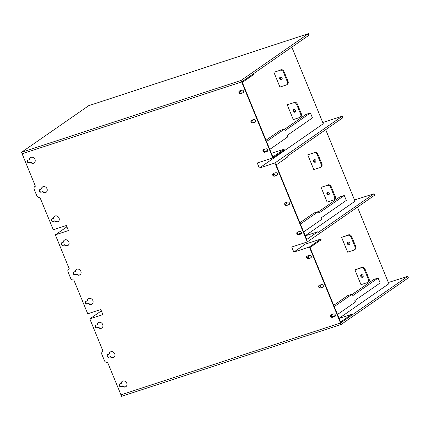 <?xml version="1.0" encoding="UTF-8"?>
<svg xmlns="http://www.w3.org/2000/svg" width="430" height="430" viewBox="0 0 430 430"><rect width="100%" height="100%" fill="white"/><g stroke="black" fill="none" stroke-linecap="round" stroke-linejoin="round"><path stroke-width="0.64" d="M269.777 149.382L287.772 136.901L287.165 135.423L312.449 117.884L310.428 112.956L285.144 130.494L284.536 129.016L280.102 130.473L266.025 140.234M284.536 129.016L266.541 141.502M263.402 149.726L264.187 151.639L267.734 150.478M310.428 112.956L305.993 114.407L284.622 129.231M303.628 231.926L321.624 219.445L321.017 217.967L346.3 200.428L344.279 195.5L318.995 213.038L318.388 211.56L313.954 213.011L299.877 222.778M318.388 211.56L300.398 224.041M297.259 232.27L298.038 234.178L301.586 233.017M344.279 195.5L339.845 196.951L318.474 211.775M337.486 314.47L355.476 301.989L354.868 300.511L380.152 282.972L378.131 278.043L352.847 295.582L352.24 294.104L347.805 295.555L333.734 305.321M352.24 294.104L334.25 306.585M331.111 314.814L331.895 316.722L335.443 315.561M378.131 278.043L373.697 279.495L352.331 294.319M388.371 282.505L407.758 276.361L340.544 322.989L120.981 394.858L340.544 322.989L341.151 324.473L121.582 396.336L107.624 362.42A2.688 2.311 55.3 0 1 104.442 360.668L101.894 354.46A2.634 2.263 55.3 0 1 102.566 351.584A2.634 2.263 55.3 0 1 103.076 351.332L89.811 318.866L101.367 310.852M407.893 276.216L408.366 277.839L341.151 324.473M241.069 80.437L21.5 152.306L88.714 105.678L308.417 33.664L241.069 80.437L241.671 81.915L22.107 153.784L35.41 186.222M308.417 33.664L308.89 35.287L241.671 81.915L272.84 157.907L257.274 163.002L259.354 168.076L323.258 123.749L291.83 47.123M21.5 152.306L22.107 153.784L241.671 81.915L253.141 73.965L253.442 74.702L242.316 82.42L272.873 156.934L283.999 149.215L284.305 149.952L272.84 157.907M361.426 274.689A1.408 1.209 55.3 0 1 362.49 277.275A1.408 1.209 55.3 0 1 361.426 274.689M348.085 242.165A1.408 1.209 55.3 0 1 349.149 244.751A1.408 1.209 55.3 0 1 348.085 242.165M327.574 192.145A1.408 1.209 55.3 0 1 328.633 194.731A1.408 1.209 55.3 0 1 327.574 192.145M314.233 159.621A1.408 1.209 55.3 0 1 315.298 162.207A1.408 1.209 55.3 0 1 314.233 159.621M293.722 109.602A1.408 1.209 55.3 0 1 294.781 112.192A1.408 1.209 55.3 0 1 293.722 109.602M280.381 77.078A1.408 1.209 55.3 0 1 281.44 79.668A1.408 1.209 55.3 0 1 280.381 77.078M126.076 386.527A3.22 2.768 55.3 0 1 125.624 386.731A3.22 2.768 55.3 0 1 122.604 385.904L121.195 386.36A1.478 1.268 55.3 0 1 119.642 383.925M122.265 386.135A3.22 2.768 -124.7 0 0 125.286 386.962A3.22 2.768 -124.7 0 0 125.909 386.656A3.22 2.768 -124.7 0 0 126.565 382.77A3.22 2.768 -124.7 0 0 122.862 381.05A3.22 2.768 -124.7 0 0 122.238 381.362A3.22 2.768 -124.7 0 0 121.153 383.426L119.75 383.888A1.478 1.268 -124.7 0 0 120.862 386.597L122.604 385.904M102.023 327.886A3.22 2.768 55.3 0 1 101.571 328.085A3.22 2.768 55.3 0 1 98.551 327.257L97.148 327.719A1.478 1.268 55.3 0 1 95.589 325.284M98.212 327.493A3.22 2.768 -124.7 0 0 101.238 328.321A3.22 2.768 -124.7 0 0 101.862 328.009A3.22 2.768 -124.7 0 0 102.512 324.129A3.22 2.768 -124.7 0 0 98.809 322.409A3.22 2.768 -124.7 0 0 98.185 322.715A3.22 2.768 -124.7 0 0 97.105 324.784L95.696 325.241A1.478 1.268 -124.7 0 0 96.809 327.956L98.551 327.257M114.047 357.206A3.22 2.768 55.3 0 1 113.601 357.411A3.22 2.768 55.3 0 1 110.58 356.583L109.172 357.04A1.478 1.268 55.3 0 1 107.618 354.605M110.241 356.814A3.22 2.768 -124.7 0 0 113.262 357.642A3.22 2.768 -124.7 0 0 113.885 357.335A3.22 2.768 -124.7 0 0 114.536 353.449A3.22 2.768 -124.7 0 0 110.838 351.729A3.22 2.768 -124.7 0 0 110.214 352.041A3.22 2.768 -124.7 0 0 109.129 354.105L107.72 354.562A1.478 1.268 -124.7 0 0 108.833 357.276L110.58 356.583M92.219 303.988A3.22 2.768 55.3 0 1 91.773 304.187A3.22 2.768 55.3 0 1 88.752 303.36L87.344 303.817A1.478 1.268 55.3 0 1 85.79 301.382M88.413 303.591A3.22 2.768 -124.7 0 0 91.434 304.418A3.22 2.768 -124.7 0 0 92.058 304.112A3.22 2.768 -124.7 0 0 92.708 300.231A3.22 2.768 -124.7 0 0 89.01 298.506A3.22 2.768 -124.7 0 0 88.386 298.818A3.22 2.768 -124.7 0 0 87.301 300.882L85.892 301.344A1.478 1.268 -124.7 0 0 87.005 304.053L88.752 303.36M68.171 245.342A3.22 2.768 55.3 0 1 67.72 245.546A3.22 2.768 55.3 0 1 64.699 244.718L63.296 245.175A1.478 1.268 55.3 0 1 61.737 242.74M64.36 244.95A3.22 2.768 -124.7 0 0 67.381 245.777A3.22 2.768 -124.7 0 0 68.004 245.471A3.22 2.768 -124.7 0 0 68.66 241.585A3.22 2.768 -124.7 0 0 64.957 239.865A3.22 2.768 -124.7 0 0 64.333 240.176A3.22 2.768 -124.7 0 0 63.248 242.24L61.845 242.703A1.478 1.268 -124.7 0 0 62.957 245.412L64.699 244.718M80.195 274.668A3.22 2.768 55.3 0 1 79.749 274.867A3.22 2.768 55.3 0 1 76.723 274.039L75.32 274.496A1.478 1.268 55.3 0 1 73.761 272.061M76.384 274.27A3.22 2.768 -124.7 0 0 79.41 275.098A3.22 2.768 -124.7 0 0 80.034 274.791A3.22 2.768 -124.7 0 0 80.684 270.905A3.22 2.768 -124.7 0 0 76.981 269.185A3.22 2.768 -124.7 0 0 76.357 269.497A3.22 2.768 -124.7 0 0 75.277 271.561L73.869 272.023A1.478 1.268 -124.7 0 0 74.981 274.732L76.723 274.039M58.367 221.445A3.22 2.768 55.3 0 1 57.921 221.643A3.22 2.768 55.3 0 1 54.895 220.816L53.492 221.278A1.478 1.268 55.3 0 1 51.939 218.843M54.556 221.052A3.22 2.768 -124.7 0 0 57.582 221.88A3.22 2.768 -124.7 0 0 58.206 221.568A3.22 2.768 -124.7 0 0 58.856 217.688A3.22 2.768 -124.7 0 0 55.153 215.962A3.22 2.768 -124.7 0 0 54.529 216.274A3.22 2.768 -124.7 0 0 53.449 218.338L52.041 218.8A1.478 1.268 -124.7 0 0 53.153 221.509L54.895 220.816M34.319 162.803A3.22 2.768 55.3 0 1 33.868 163.002A3.22 2.768 55.3 0 1 30.847 162.174L29.439 162.631A1.478 1.268 55.3 0 1 27.886 160.197M30.508 162.406A3.22 2.768 -124.7 0 0 33.529 163.233A3.22 2.768 -124.7 0 0 34.153 162.927A3.22 2.768 -124.7 0 0 34.803 159.046A3.22 2.768 -124.7 0 0 31.105 157.321A3.22 2.768 -124.7 0 0 30.482 157.633A3.22 2.768 -124.7 0 0 29.396 159.697L27.993 160.159A1.478 1.268 -124.7 0 0 29.1 162.868L30.847 162.174M46.343 192.124A3.22 2.768 55.3 0 1 45.892 192.323A3.22 2.768 55.3 0 1 42.871 191.495L41.468 191.957A1.478 1.268 55.3 0 1 39.909 189.517M42.532 191.732A3.22 2.768 -124.7 0 0 45.553 192.559A3.22 2.768 -124.7 0 0 46.177 192.248A3.22 2.768 -124.7 0 0 46.832 188.367A3.22 2.768 -124.7 0 0 43.129 186.642A3.22 2.768 -124.7 0 0 42.505 186.953A3.22 2.768 -124.7 0 0 41.42 189.017L40.017 189.479A1.478 1.268 -124.7 0 0 41.129 192.189L42.871 191.495M89.811 318.866L102.899 314.588L100.819 309.509L87.731 313.792L73.772 279.882A2.688 2.311 55.3 0 1 70.59 278.129L68.042 271.916A2.634 2.263 55.3 0 1 68.714 269.046A2.634 2.263 55.3 0 1 69.225 268.793L55.352 234.85L66.908 226.83M55.352 234.85L68.44 230.566L66.354 225.487L53.272 229.77L39.92 197.338A2.688 2.311 55.3 0 1 36.733 195.585L34.19 189.372A2.634 2.263 55.3 0 1 34.862 186.502A2.634 2.263 55.3 0 1 35.373 186.249M339.06 318.318L388.881 283.757L357.459 207.131M331.331 314.631A1.478 1.268 -124.7 0 0 332.444 317.345L334.658 316.62A1.478 1.268 -124.7 0 0 333.551 313.905L331.331 314.631M319.307 285.31A1.478 1.268 -124.7 0 0 320.414 288.019L322.634 287.294A1.478 1.268 -124.7 0 0 321.522 284.585L319.307 285.31M307.278 255.99A1.478 1.268 -124.7 0 0 308.391 258.699L310.611 257.973A1.478 1.268 -124.7 0 0 309.498 255.264L307.278 255.99M297.479 232.093A1.478 1.268 -124.7 0 0 298.587 234.801L300.806 234.076A1.478 1.268 -124.7 0 0 299.694 231.361L297.479 232.093M285.45 202.767A1.478 1.268 -124.7 0 0 286.563 205.481L288.783 204.755A1.478 1.268 -124.7 0 0 287.67 202.041L285.45 202.767M273.426 173.446A1.478 1.268 -124.7 0 0 274.539 176.16L276.753 175.435A1.478 1.268 -124.7 0 0 275.646 172.72L273.426 173.446M263.622 149.549A1.478 1.268 -124.7 0 0 264.735 152.258L266.955 151.532A1.478 1.268 -124.7 0 0 265.842 148.823L263.622 149.549M251.598 120.228A1.478 1.268 -124.7 0 0 252.711 122.937L254.931 122.211A1.478 1.268 -124.7 0 0 253.818 119.502L251.598 120.228M239.575 90.907A1.478 1.268 -124.7 0 0 240.687 93.616L242.902 92.891A1.478 1.268 -124.7 0 0 241.789 90.176L239.575 90.907M309.38 247.003L340.544 322.989L352.009 315.039L351.708 314.298L340.582 322.016L310.019 247.508L321.145 239.79L320.844 239.048L305.279 244.143L293.814 252.098L309.38 247.003L320.844 239.048M259.354 168.076L274.921 162.981L307.3 241.929L291.733 247.019L293.814 252.098M274.921 162.981L342.269 116.207L342.742 117.831L286.993 156.504L287.294 157.246L276.167 164.964L306.724 239.478L317.856 231.754L318.157 232.496L373.906 193.822L354.513 199.961M374.041 193.672L374.514 195.301L307.3 241.929M341.592 237.371L347.655 252.157L353.868 250.126A2.688 2.311 -124.7 0 0 354.385 249.868A2.688 2.311 -124.7 0 0 355.072 246.933L351.031 237.08A2.688 2.311 -124.7 0 0 347.805 235.339L341.592 237.371L348.477 234.871A2.688 2.311 55.3 0 1 351.708 236.607L355.75 246.465A2.688 2.311 55.3 0 1 355.062 249.395L354.385 249.868M354.933 269.895L360.996 284.681L367.204 282.65A2.688 2.311 -124.7 0 0 367.725 282.392A2.688 2.311 -124.7 0 0 368.413 279.457L364.371 269.605A2.688 2.311 -124.7 0 0 361.141 267.863L354.933 269.895L361.818 267.396A2.688 2.311 55.3 0 1 365.048 269.132L369.09 278.989A2.688 2.311 55.3 0 1 368.402 281.924L367.725 282.392M311.051 257.699A1.478 1.268 55.3 0 1 310.949 257.742L308.729 258.468A1.478 1.268 55.3 0 1 307.176 256.033M323.081 287.02A1.478 1.268 55.3 0 1 322.973 287.063L320.753 287.788A1.478 1.268 55.3 0 1 319.2 285.353M335.104 316.34A1.478 1.268 55.3 0 1 334.997 316.383L332.782 317.109A1.478 1.268 55.3 0 1 331.224 314.674M313.948 152.795L307.74 154.832L313.803 169.613L320.011 167.582A2.688 2.311 -124.7 0 0 320.533 167.324A2.688 2.311 -124.7 0 0 321.221 164.389L317.179 154.537A2.688 2.311 -124.7 0 0 313.948 152.795L307.74 154.832M327.289 185.319L321.081 187.356L327.144 202.138L333.352 200.106A2.688 2.311 -124.7 0 0 333.873 199.848A2.688 2.311 -124.7 0 0 334.562 196.913L330.519 187.061A2.688 2.311 -124.7 0 0 327.289 185.319L321.081 187.356M305.209 235.774L355.029 201.213L325.687 129.667M277.2 175.155A1.478 1.268 55.3 0 1 277.092 175.198L274.877 175.924A1.478 1.268 55.3 0 1 273.319 173.489M289.223 204.476A1.478 1.268 55.3 0 1 289.121 204.519L286.901 205.244A1.478 1.268 55.3 0 1 285.348 202.809M301.253 233.802A1.478 1.268 55.3 0 1 301.145 233.839L298.925 234.565A1.478 1.268 55.3 0 1 297.372 232.13M280.097 70.257L273.888 72.288L279.952 87.07L286.16 85.038A2.688 2.311 -124.7 0 0 286.681 84.78A2.688 2.311 -124.7 0 0 287.369 81.85L283.327 71.993A2.688 2.311 -124.7 0 0 280.097 70.257L273.888 72.288M293.437 102.781L287.224 104.812L293.292 119.594L299.5 117.562A2.688 2.311 -124.7 0 0 300.022 117.304A2.688 2.311 -124.7 0 0 300.704 114.375L296.662 104.517A2.688 2.311 -124.7 0 0 293.437 102.781L287.224 104.812M267.396 151.258A1.478 1.268 55.3 0 1 267.293 151.296L265.074 152.021A1.478 1.268 55.3 0 1 263.52 149.586M255.372 121.937A1.478 1.268 55.3 0 1 255.264 121.975L253.05 122.7A1.478 1.268 55.3 0 1 251.491 120.266M243.348 92.617A1.478 1.268 55.3 0 1 243.24 92.654L241.02 93.38A1.478 1.268 55.3 0 1 239.467 90.945M87.301 300.882L87.639 300.651A3.22 2.768 55.3 0 1 88.558 298.705M63.248 242.24L63.586 242.004A3.22 2.768 55.3 0 1 64.505 240.064M75.277 271.561L75.61 271.33A3.22 2.768 55.3 0 1 76.535 269.384M68.714 269.046L69.053 268.809A2.634 2.263 55.3 0 1 69.235 268.696M121.153 383.426L121.491 383.189A3.22 2.768 55.3 0 1 122.41 381.249M97.105 324.784L97.438 324.548A3.22 2.768 55.3 0 1 98.362 322.608M109.129 354.105L109.467 353.868A3.22 2.768 55.3 0 1 110.386 351.928M102.566 351.584L102.904 351.353A2.634 2.263 55.3 0 1 103.087 351.24M41.42 189.017L41.758 188.786A3.22 2.768 55.3 0 1 42.678 186.84M29.396 159.697L29.735 159.465A3.22 2.768 55.3 0 1 30.654 157.52M53.449 218.338L53.782 218.107A3.22 2.768 55.3 0 1 54.707 216.166M34.862 186.502L35.201 186.265A2.634 2.263 55.3 0 1 35.384 186.152M322.742 122.496L342.269 116.207M339.103 318.426L351.708 314.298M282.005 79.228A1.408 1.209 55.3 0 1 280.494 77.051M280.774 69.784A2.688 2.311 55.3 0 1 283.999 71.525L288.046 81.377A2.688 2.311 55.3 0 1 287.358 84.312L286.681 84.78M295.346 111.752A1.408 1.209 55.3 0 1 293.83 109.575M294.115 102.308A2.688 2.311 55.3 0 1 297.34 104.049L301.382 113.902A2.688 2.311 55.3 0 1 300.694 116.836L300.022 117.304M315.856 161.771A1.408 1.209 55.3 0 1 314.346 159.589M314.626 152.327A2.688 2.311 55.3 0 1 317.856 154.069L321.898 163.921A2.688 2.311 55.3 0 1 321.21 166.856L320.533 167.324M329.197 194.296A1.408 1.209 55.3 0 1 327.687 192.113M327.966 184.852A2.688 2.311 55.3 0 1 331.191 186.593L335.239 196.446A2.688 2.311 55.3 0 1 334.551 199.38L333.873 199.848M349.714 244.315A1.408 1.209 55.3 0 1 348.198 242.133M363.049 276.839A1.408 1.209 55.3 0 1 361.539 274.657M283.999 149.215L271.4 153.338M317.856 231.754L305.252 235.882M241.397 93.262L240.682 91.52L239.139 92.025M253.421 122.582L252.356 119.981M240.682 91.52L239.279 92.493M275.248 175.8L274.534 174.064L272.991 174.569M287.272 205.121L286.208 202.519M274.534 174.064L273.131 175.037M309.1 258.344L308.391 256.608L306.848 257.113M321.129 287.665L320.06 285.063M308.391 256.608L306.982 257.581M408.366 277.839L407.758 276.361M308.283 33.809L308.89 35.287M342.742 117.831L342.135 116.353M374.514 195.301L373.906 193.822M287.369 81.85L288.046 81.377M283.999 71.525L283.327 71.993M300.704 114.375L301.382 113.902M297.34 104.049L296.662 104.517M321.221 164.389L321.898 163.921M317.856 154.069L317.179 154.537M334.562 196.913L335.239 196.446M331.191 186.593L330.519 187.061M347.805 235.339L348.477 234.871M351.708 236.607L351.031 237.08M355.072 246.933L355.75 246.465M361.141 267.863L361.818 267.396M365.048 269.132L364.371 269.605M368.413 279.457L369.09 278.989M41.129 192.189L41.468 191.957M29.1 162.868L29.439 162.631M53.153 221.509L53.492 221.278M240.687 93.616L241.02 93.38M242.902 92.891L243.24 92.654M252.711 122.937L253.05 122.7M254.931 122.211L255.264 121.975M264.735 152.258L265.074 152.021M266.955 151.532L267.293 151.296M74.981 274.732L75.32 274.496M62.957 245.412L63.296 245.175M87.005 304.053L87.344 303.817M274.539 176.16L274.877 175.924M276.753 175.435L277.092 175.198M286.563 205.481L286.901 205.244M288.783 204.755L289.121 204.519M298.587 234.801L298.925 234.565M300.806 234.076L301.145 233.839M108.833 357.276L109.172 357.04M96.809 327.956L97.148 327.719M120.862 386.597L121.195 386.36M308.391 258.699L308.729 258.468M310.611 257.973L310.949 257.742M320.414 288.019L320.753 287.788M322.634 287.294L322.973 287.063M332.444 317.345L332.782 317.109M334.658 316.62L334.997 316.383"/></g></svg>
